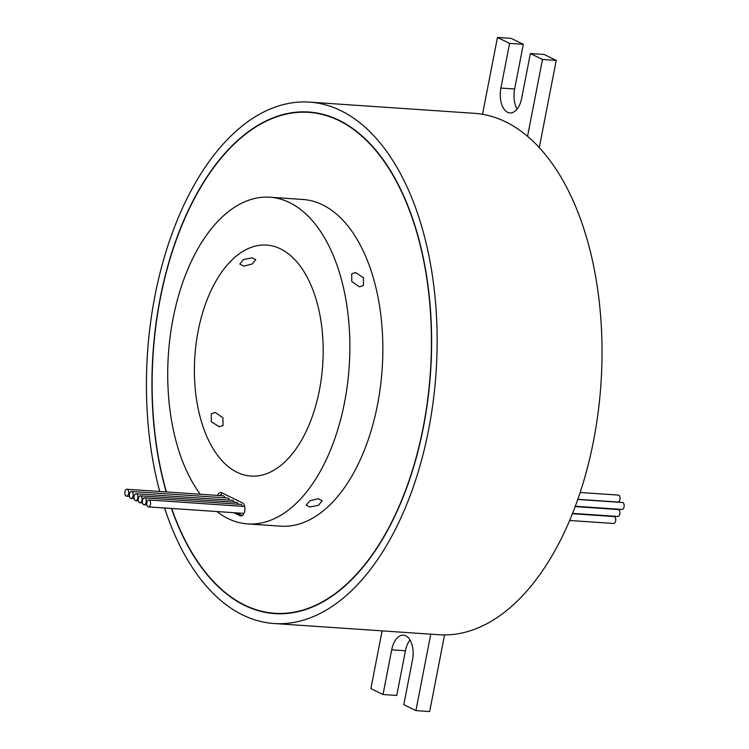 <?xml version="1.0" encoding="UTF-8"?>
<svg xmlns="http://www.w3.org/2000/svg" width="749" height="749" viewBox="0 0 749 749"><rect width="100%" height="100%" fill="white"/><g stroke="black" fill="none" stroke-linecap="round" stroke-linejoin="round"><path stroke-width="1.12" d="M171.661 508.468A251.046 138.93 -86.1 0 0 274.733 613.281A251.046 138.93 -86.1 0 0 423.241 427.08A251.046 138.93 -86.1 0 0 308.813 112.35A251.046 138.93 -86.1 0 0 160.305 298.551A251.046 138.93 -86.1 0 0 166.428 491.943M171.437 508.449A251.374 139.108 -86.1 0 0 274.714 613.609A251.374 139.108 -86.1 0 0 423.419 427.164A251.374 139.108 -86.1 0 0 308.831 112.022A251.374 139.108 -86.1 0 0 160.127 298.467A251.374 139.108 -86.1 0 0 166.203 491.924M577.769 499.461L622.475 502.495A3.473 1.919 93.9 0 1 624.057 506.858A3.473 1.919 93.9 0 1 622.007 509.432L575.307 506.249M580.147 492.496L618.412 495.098A3.473 1.919 93.9 0 1 619.994 499.452A3.473 1.919 93.9 0 1 617.934 502.027L577.825 499.302M575.185 506.596L618.262 509.526A3.473 1.919 93.9 0 1 619.844 513.88A3.473 1.919 93.9 0 1 617.794 516.454L572.564 513.374M614.358 508.908A3.473 1.919 93.9 0 1 613.731 509.048L575.241 506.436M572.433 513.711L614.058 516.548A3.473 1.919 93.9 0 1 615.641 520.901A3.473 1.919 93.9 0 1 613.581 523.476L569.643 520.489M610.145 515.93A3.473 1.919 93.9 0 1 609.517 516.08L572.489 513.561M124.943 491.831A3.473 1.919 -86.1 0 0 126.525 496.184A3.473 1.919 -86.1 0 0 128.575 493.61A3.473 1.919 -86.1 0 0 126.993 489.256A3.473 1.919 -86.1 0 0 124.943 491.831M129.455 494.04A3.473 1.919 -86.1 0 0 131.038 498.394A3.473 1.919 -86.1 0 0 133.097 495.819A3.473 1.919 -86.1 0 0 131.515 491.466A3.473 1.919 -86.1 0 0 129.455 494.04M134.137 496.325A3.473 1.919 -86.1 0 0 135.719 500.678A3.473 1.919 -86.1 0 0 137.779 498.104A3.473 1.919 -86.1 0 0 136.196 493.75A3.473 1.919 -86.1 0 0 134.137 496.325M138.368 498.394A3.473 1.919 -86.1 0 0 139.951 502.748A3.473 1.919 -86.1 0 0 142.01 500.173A3.473 1.919 -86.1 0 0 140.428 495.819A3.473 1.919 -86.1 0 0 138.368 498.394M142.488 500.407A3.473 1.919 -86.1 0 0 144.07 504.76A3.473 1.919 -86.1 0 0 146.13 502.186A3.473 1.919 -86.1 0 0 144.548 497.832A3.473 1.919 -86.1 0 0 142.488 500.407M146.832 502.532A3.473 1.919 -86.1 0 0 148.414 506.886A3.473 1.919 -86.1 0 0 150.474 504.311A3.473 1.919 -86.1 0 0 148.892 499.958A3.473 1.919 -86.1 0 0 146.832 502.532M219.167 426.724L211.246 421.65L211.312 413.785L215.244 412.446L222.902 417.783L222.987 425.498L219.167 426.724M243.678 266.148L239.82 264.032L243.416 259.557L251.992 257.853L255.765 259.65L252.141 264.022L243.678 266.148M359.483 286.848L351.787 281.549L351.721 273.816L355.55 272.57L363.443 277.682L363.396 285.528L359.483 286.848M309.983 507.017L306.201 505.172L309.814 500.781L318.297 498.722L322.145 500.791L318.55 505.247L309.983 507.017M319.411 390.201A115.767 64.068 -86.1 0 0 266.644 245.073A115.767 64.068 -86.1 0 0 198.167 330.936A115.767 64.068 -86.1 0 0 250.934 476.074A115.767 64.068 -86.1 0 0 319.411 390.201M159.715 491.484A261.298 144.604 93.9 0 1 154.931 295.93A261.298 144.604 93.9 0 1 309.506 102.117L474.417 113.333A261.298 144.604 93.9 0 1 482.515 114.297A261.298 144.604 93.9 0 1 527.549 136.318A261.298 144.604 93.9 0 1 593.526 440.918A261.298 144.604 93.9 0 1 438.951 634.731L274.04 623.514A261.298 144.604 93.9 0 1 164.593 507.991M309.506 102.117A261.298 144.604 93.9 0 1 428.615 429.701A261.298 144.604 93.9 0 1 274.04 623.514M200.255 494.237A163.722 90.601 93.9 0 1 173.047 318.662A163.722 90.601 93.9 0 1 269.902 197.221L302.886 199.468A163.722 90.601 93.9 0 1 377.515 404.722A163.722 90.601 93.9 0 1 280.66 526.163L247.676 523.916A163.722 90.601 93.9 0 1 216.882 511.548M269.902 197.221A163.722 90.601 93.9 0 1 344.531 402.485A163.722 90.601 93.9 0 1 247.676 523.916M229.306 500.089A3.473 1.919 -86.1 0 0 227.715 498.01L131.515 491.466M238.173 504.199A3.473 1.919 -86.1 0 0 236.628 502.364L140.428 495.819M222.35 493.057A6.619 3.661 -86.1 0 0 220.365 495.604M236.703 512.896L242.133 515.546M242.311 506.315A3.473 1.919 -86.1 0 0 240.747 504.377L144.548 497.832M233.95 502.186A3.473 1.919 -86.1 0 0 232.396 500.295L136.196 493.75M224.775 497.804A3.473 1.919 -86.1 0 0 223.202 495.801L126.993 489.256M233.95 512.709L240.017 515.668A6.619 3.661 -86.1 0 0 240.813 515.892A6.619 3.661 -86.1 0 0 244.839 510.266A6.619 3.661 -86.1 0 0 242.498 502.907L221.713 492.748A6.619 3.661 -86.1 0 0 220.927 492.524A6.619 3.661 -86.1 0 0 217.613 495.417M430.778 634.178L415.92 710.614L403.795 704.687L412.484 660A19.849 10.982 -86.1 0 0 403.439 635.124A19.849 10.982 -86.1 0 0 391.699 649.842L383.011 694.529L370.886 688.603L382.112 630.864M444.56 634.918L429.664 711.55L415.92 710.614M410.012 639.964A19.849 10.982 -86.1 0 0 405.443 650.778L396.755 695.465L383.011 694.529M527.549 136.318L542.491 59.461L530.367 53.535L521.679 98.222A19.849 10.982 93.9 0 1 509.938 112.94A19.849 10.982 93.9 0 1 500.894 88.064L509.582 43.376L497.458 37.45L482.515 114.297M539.289 147.6L556.235 60.397L542.491 59.461M517.11 109.036A19.849 10.982 93.9 0 1 514.638 89L523.326 44.313L511.202 38.386L497.458 37.45M523.326 44.313L509.582 43.376M556.235 60.397L544.111 54.471L530.367 53.535M405.443 650.778L391.699 649.842M241.627 515.78L240.017 515.668M514.638 89L500.894 88.064M281.849 613.768L274.733 613.281M126.525 496.184L129.455 496.39M131.038 498.394L134.127 498.6M135.719 500.678L138.406 500.866M139.951 502.748L142.535 502.925M144.07 504.76L146.851 504.957M148.414 506.886L243.94 513.383M148.892 499.958L244.708 506.474M315.928 112.827L308.813 112.35"/></g></svg>
